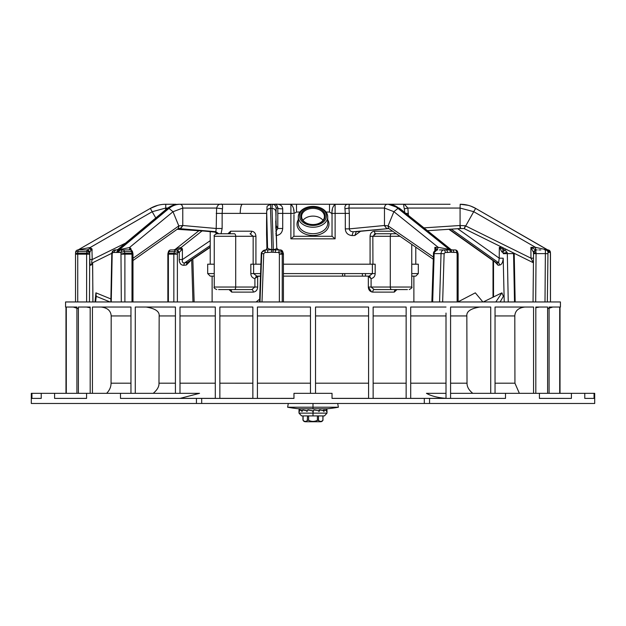 <?xml version="1.0" encoding="UTF-8"?>
<svg xmlns="http://www.w3.org/2000/svg" width="626" height="626" viewBox="0 0 626 626"><rect width="100%" height="100%" fill="white"/><g stroke="black" fill="none" stroke-linecap="round" stroke-linejoin="round"><path stroke-width="0.94" d="M495.143 262.098L498.132 265.291L499.924 265.017L498.625 262.74L496.191 262.865L448.897 229.296M498.132 265.291L496.848 263.014L449.312 229.272M451.283 229.147L498.625 262.74L499.212 258.17L457.739 228.725M499.924 265.017C501.817 264.446 502.913 262.177 503.202 258.217L504.227 301.959L508.249 301.959M458.138 301.959L458.138 254.156L457.129 254.156L456.675 252.474A2.535 1.518 -90 0 0 455.157 249.938L443.834 249.938C442.128 250.22 441.197 251.449 441.04 253.608L434.154 253.608L434.342 252.388L437.245 249.672L434.851 247.356L434.906 250.596M345.935 301.959L442.645 301.959L444.124 253.702L445.235 252.474A2.535 1.401 90 0 0 443.834 249.938L439.499 249.938M442.645 301.959L442.081 301.959M560.02 393.324L560.02 307.037L560.442 307.037L560.442 301.959L65.558 301.959L65.558 307.037L65.98 307.037L65.98 393.324M110.998 301.959L106.232 301.959L111.24 301.959L112.195 253.702L112.923 252.474A2.535 2.121 90 0 1 115.043 249.938L116.506 249.938L115.043 249.938C113.001 250.384 111.913 251.621 111.78 253.647L112.195 253.702M121.679 301.959L140.341 301.959L121.679 301.959M261.449 301.959L262.004 301.959L263.726 253.702L265.025 252.474A2.535 0.509 90 0 1 265.534 249.938L267.325 249.938M547.171 301.959L537.898 301.959L547.343 301.959L547.977 252.474A2.535 2.488 90 0 0 545.489 249.938L544.722 249.938M212.12 301.959L192.957 301.959L212.12 301.959L212.12 276.129L214.249 276.129L210.219 276.129L207.683 273.585L214.249 273.585M76.92 393.324L76.92 307.037L66.293 307.037L66.293 393.324M90.183 393.324L90.183 307.037L78.399 307.037L78.399 393.324M130.959 393.324L130.959 307.037L92.445 307.037L92.445 393.324M539.424 398.379L571.405 398.402L571.405 393.324L505.503 393.324L505.503 398.402L332.03 398.402L332.03 393.324L293.97 393.324L293.97 398.402L120.497 398.402L120.497 393.324L175.421 393.324L175.421 307.037L135.279 307.037L135.279 393.324M175.421 393.324L199.553 393.324L180.194 398.355M215.289 398.402L215.289 307.037L179.991 307.037L179.991 393.324M252.857 313.548L252.849 315.934L219.859 315.934L219.859 307.037L252.849 307.037L219.859 307.037L219.859 398.379L219.859 383.198L252.857 383.206M252.857 398.402L252.857 307.037M310.465 315.934L257.419 315.934L257.419 307.037L310.465 307.037L257.419 307.037L257.419 398.379L293.97 398.355M120.497 393.324L86.576 393.324L86.576 398.402L54.595 398.402L86.576 398.371M41.222 398.402L31.942 398.402L41.222 398.394L41.222 393.324L54.595 393.324L54.595 398.402M196.439 398.402L196.439 403.473L31.3 403.473L31.3 393.324L31.942 393.324L31.942 398.402M120.912 398.402L215.297 398.355M219.867 398.355L252.857 398.355M219.859 315.934L219.859 383.198M310.465 393.222L310.465 390.303M310.465 386.86L310.465 348.839M293.97 398.238L293.97 397.322M293.97 395.773L293.97 393.472M257.419 315.934L257.419 398.379M310.465 393.324L310.465 307.037M310.465 313.172L310.465 310.699M310.465 308.735L310.465 307.476M315.535 348.839L315.535 386.86M315.535 390.303L315.535 393.222M315.535 307.476L315.535 308.735M315.535 310.699L315.535 313.172M368.581 398.402L368.581 307.037L315.535 307.037L315.535 393.324M373.143 307.037L373.143 398.379L406.141 398.355L406.141 307.037L373.151 307.037M406.141 398.402L406.141 307.037M410.703 307.037L446.009 307.037L410.703 307.037L410.711 398.379L446.009 398.355M446.009 398.402L446.009 313.07M450.579 307.593L450.579 398.402M450.579 307.037L490.721 307.037L490.721 393.324M533.555 393.324L533.555 307.037L495.041 307.037L495.041 393.324M547.601 393.324L547.601 307.037L535.817 307.037L535.817 393.324M559.707 393.324L559.707 307.037L549.08 307.037L549.08 393.324M196.439 403.473L594.7 403.473L594.7 393.324L571.405 393.324M332.03 393.425L332.03 395.773M332.03 397.322L332.03 398.238M368.581 398.379L368.581 383.198L315.535 383.198M332.03 398.355L368.573 398.355M368.581 313.18L368.581 307.037M446.009 393.324L426.447 393.324C431.142 396.015 437.66 397.69 446.009 398.347L446.009 315.934L410.711 315.934L410.711 315.042M410.711 335.246L410.711 315.934M505.503 393.324L450.579 393.324M472.771 393.324C468.921 390.209 467.004 386.837 467.019 383.198L450.579 383.198L450.579 314.761M450.579 313.556L450.579 312.358M450.579 311.192L450.579 310.175M467.019 383.198L466.839 315.934C466.393 311.474 470.744 308.508 479.876 307.037M539.424 393.324L539.424 398.402L571.405 398.402M519.361 393.324L514.94 383.198L514.807 315.934C515.128 310.754 518.492 307.789 524.909 307.037M535.817 307.742L539.495 307.037M584.778 393.324L584.778 398.402L594.058 398.402L594.058 393.324M549.401 307.429L552.007 307.037M594.058 398.402L584.778 398.402M373.143 313.962L373.151 315.934L406.141 315.934M31.942 393.324L41.222 393.324M73.993 307.037L76.92 307.53M78.868 398.379L79.549 398.402M86.505 307.037L90.183 307.742M54.595 393.324L86.576 393.324M176.062 398.402L175.429 398.379M215.289 314.855L215.289 340.614M179.991 307.585L179.991 308.97M179.991 311.02L179.991 313.469M146.124 307.037C155.256 308.508 159.607 311.474 159.161 315.934L158.981 383.198C159.184 386.539 157.267 389.92 153.229 393.324M175.421 314.761L175.421 383.198L158.981 383.198M175.421 313.556L175.421 312.358M175.421 311.192L175.421 310.175M175.421 307.593L175.421 307.037M101.091 307.037C107.437 307.765 110.81 310.731 111.193 315.934L111.06 383.198C111.029 386.946 109.55 390.319 106.639 393.324M86.615 301.959L86.615 254.156L75.543 254.156A2.535 0.798 -177.3 0 1 75.519 254.039L75.597 252.356A2.535 0.798 2.7 0 1 77.827 251.675L77.741 253.35L86.638 253.35A2.535 0.798 -177.3 0 1 89.463 254.156L86.615 254.156L87.03 249.938L78.375 249.844L77.827 251.675L86.717 251.675L89.541 252.474A2.535 2.512 -90 0 0 87.03 249.938L89.729 248.679L89.729 247.56L91.936 248.788L92.202 259.547C91.552 261.84 91.506 262.99 92.077 263.014L92.648 262.74L92.898 301.92M89.463 301.959L89.714 252.474L87.202 249.938M92.022 263.202L90.7 265.291C90.113 265.174 89.808 263.249 89.784 259.493L89.714 252.474M92.585 262.771L92.961 301.959M79.995 249.938L80.511 249.938M79.306 249.938L82.765 249.938M78.508 249.805L78.954 249.61M77.499 250.259L150.326 208.403L155.021 206.197M91.967 246.495L90.488 247.348M92.734 262.685L91.842 263.374M91.279 265.017L92.648 262.74L111.804 253.28L92.648 262.74M111.804 253.28L92.077 263.014L90.7 265.291M89.784 259.493L92.202 259.547L125.036 243.35M87.264 249.915L89.808 252.435L90.989 249.977L89.948 248.78L90.214 247.505L152.188 211.729L155.694 217.801M90.989 249.977L92.241 249.985M89.729 247.56L78.978 249.594M75.636 252.239A2.535 2.512 90 0 1 78.133 249.938A2.535 2.535 0 0 0 75.597 252.356A2.535 0.798 2.7 0 0 75.621 252.474M165.804 204.256L165.788 204.256C160.279 204.287 155.123 205.672 150.326 208.403L152.188 211.729L165.694 208.059L165.694 209.694M157.791 205.32L150.342 208.395M175.937 204.256L165.788 204.256L165.694 208.059L167.76 208.059L165.921 208.059M177.103 229.296L210.219 231.464L177.103 229.296M291.34 204.35L274.438 204.256C276.113 204.068 277.24 205.344 277.819 208.059L277.795 228.49L282.717 228.49C282.256 232.731 280.08 235.071 276.215 235.493L275.996 235.493M131.225 250.189L129.715 248.679L129.472 247.56L173.003 211.729L182.769 208.059L216.596 208.059L216.205 228.49L222.136 228.49L221.041 233.748M216.166 233.819L215.712 232.152M218.576 289.58L234.343 289.58A2.535 1.362 90 0 0 235.705 287.037L235.705 236.284A2.535 1.362 90 0 0 234.343 233.748L227.927 233.748L230.611 231.205A2.535 2.034 -90 0 1 228.576 233.748L216.792 233.748C214.452 234.82 213.607 235.666 214.249 236.284L253.154 236.284L250.032 233.748A2.535 1.518 90 0 0 251.55 231.205C254.234 231.597 255.698 233.287 255.924 236.284L255.924 264.195M255.549 277.967L258.624 276.129L256.863 276.129A2.535 1.362 -90 0 0 255.549 277.967L254.907 278.625C252.301 277.928 250.94 276.254 250.823 273.585L250.823 264.195L260.893 264.195M283.429 273.585L375.177 273.585L375.177 264.195L283.429 264.195M214.249 264.195L207.683 264.195L207.683 273.585M411.752 273.585L418.317 273.585L418.317 264.195L411.752 264.195M375.177 273.585C375.052 276.293 373.683 277.975 371.093 278.625L371.093 287.037L390.295 287.037L390.295 236.284L372.846 236.284L372.94 264.188M360.529 231.284L354.848 235.493L351.992 235.564C347.837 235.086 345.607 232.864 345.302 228.873L345.302 213.388L335.121 213.388L335.082 204.256L329.495 204.256L329.495 212.034L331.725 213.388L332.03 214.608M370.076 264.195L370.076 236.284C370.326 233.248 371.781 231.557 374.45 231.205A2.535 1.518 -90 0 0 375.968 233.748L396.156 233.748M214.249 236.284L214.249 287.037L254.907 287.037L251.754 289.58L229.053 289.58L231.714 292.115A2.535 2.042 -90 0 0 229.672 289.58L251.754 289.58A2.535 1.502 90 0 1 253.256 292.115C255.987 291.7 257.458 290.01 257.669 287.037L257.669 276.348L257.669 287.013L254.907 287.037L254.907 278.625M396.195 289.58L396.328 289.58A2.535 2.042 90 0 0 394.286 292.115L396.947 289.58L374.246 289.58A2.535 1.502 -90 0 0 372.744 292.115C369.989 291.685 368.518 289.995 368.331 287.037L371.093 287.037L374.246 289.58L407.424 289.58M367.376 276.129L369.137 276.129L367.376 276.129M413.88 276.129L413.88 301.959M371.093 278.625L368.331 276.348L368.331 287.037L368.331 276.348M370.451 277.967A2.535 1.362 90 0 0 369.137 276.129L283.429 276.129L369.137 276.129L372.384 273.585L372.384 264.195M257.669 276.348L260.471 276.129L256.84 276.129L253.616 273.585L253.616 264.195M373.73 289.541L391.657 289.58A2.535 1.362 -90 0 1 390.295 287.037L411.752 287.037L411.752 244.586M371.609 291.935L368.331 287.037M229.805 289.58L251.754 289.58M325.802 408.762L318.712 408.762M300.198 409.999A24.109 24.109 0 0 1 298.406 408.762L313 408.762L313 407.221L338.376 407.221A141.46 141.46 0 0 1 327.594 408.762A24.109 24.109 0 0 1 325.747 410.038M302.874 408.762L307.288 408.762M338.376 407.221L337.696 403.473L288.304 403.473L287.624 407.221L313 407.221L313 408.762L327.594 408.762M302.46 410.492A11.949 1.635 -173.8 0 1 300.84 410.046L299.611 409.96L301.943 410.836L301.943 411.595L302.726 409.96L303.68 410.046A11.949 0.923 -171 0 0 307.335 410.734M313.97 410.046L312.859 410.946L307.875 409.96L312.828 410.836L312.828 411.595L314.041 409.96L318.924 410.836L318.924 411.595L319.996 409.96L323.845 410.836L323.845 411.595L324.565 409.96L326.615 410.836L326.615 411.595L326.85 409.96L326.694 410.836M319.996 409.96L319.385 410.046A20.267 7.035 129.8 0 1 318.415 410.734M322.68 410.531A20.267 12.676 -39.7 0 0 323.532 410.046L324.565 409.96M326.85 409.96L325.59 410.046A20.267 15.806 163.5 0 1 325.324 410.202M307.319 420.578L307.507 415.914L313 415.914L301.568 415.914L298.993 413.121L327.007 413.121L327.007 410.32M313 411.595L313 413.121L313.297 410.946M299.345 411.595L299.611 409.96M299.431 410.836L299.306 411.595M307.264 410.836L306.763 410.836L306.92 411.595L307.875 409.96M302.726 409.96L306.763 410.836M312.859 410.946L312.906 411.595M299.15 409.96L299.306 410.836L299.15 409.96L299.604 409.991M313 413.121L313 415.914L324.432 415.914L327.007 413.121M307.507 415.914L302.937 415.914L302.937 419.882A2.535 2.535 0 0 0 305.386 421.752L320.614 421.752A2.535 2.535 0 0 0 323.063 419.882L322.891 420.289C321.428 421.767 319.956 421.767 318.493 420.289L317.398 420.289L318.689 420.586M317.398 415.914L317.398 420.289C314.463 421.767 311.537 421.767 308.602 420.289L307.507 420.289C306.044 421.767 304.572 421.767 303.109 420.289L303.109 415.914M304.956 421.392L305.66 421.392M313.18 421.408L313.689 421.392M315.308 421.212L315.927 421.063M316.412 420.891L316.999 420.594M320.34 421.392L321.044 421.392M323.063 415.914L322.891 420.289L322.891 415.914M457.864 301.959L475.322 292.843L482.881 301.959M483.272 301.959L501.919 292.843L503.374 296.348L500.111 301.959M495.815 301.959L501.919 292.843M256.104 301.959L259.665 299.126M110.896 298.954L95.919 292.843L96.248 296.348L95.582 301.959M110.051 301.959L96.248 296.348M95.027 301.959L95.919 292.843M375.874 233.748L374.7 233.975M374.52 234.046L374.09 234.28M370.975 264.195L371.938 264.195M399.787 236.284L390.295 236.284A2.535 1.362 -90 0 1 391.657 233.748L375.968 233.748L372.846 236.284L370.076 236.284M335.121 238.835L332.085 236.299L293.915 236.299L290.879 238.835L335.121 238.835L335.121 213.388L331.725 213.388M293.97 214.608L293.915 236.299M299.932 212.034L296.505 212.034L296.505 204.256L290.918 204.256C293.304 206.596 294.322 209.64 293.97 213.388L290.879 213.388L290.879 238.835M296.505 212.034L294.275 213.388M293.852 211.032L293.672 209.632M329.495 212.034L326.068 212.034M298.281 219.773A15.986 11.307 0 0 0 297.014 224.186A15.986 11.307 0 0 0 313 235.493A15.986 11.307 0 0 0 328.986 224.186A15.986 11.307 0 0 0 327.719 219.773M450.798 249.383L399.349 208.153L388.331 204.256L334.66 204.35M332.328 209.624L332.148 211.032M332.03 236.299L332.03 213.388C331.678 209.64 332.696 206.596 335.082 204.256L335.082 204.256M274.485 204.256L275.229 204.256M188.136 204.256L220.086 204.248M266.653 213.388L222.136 213.388L222.465 208.818C222.864 205.062 222.277 203.544 220.688 204.256L179.091 204.256C175.084 204.287 171.368 205.664 167.932 208.395L166.86 208.755M283.281 253.381L283.273 253.35A2.535 2.52 -90 0 1 283.406 254.156L283.429 301.959L283.406 254.156L279.368 254.156L278.813 252.474L279.173 249.938L271.848 249.805L270.502 208.395C268.186 208.575 266.919 209.671 266.692 211.674L266.692 211.596C267.685 204.905 265.424 207.065 270.776 204.256L220.735 204.256M276.708 247.505L275.831 211.729C275.604 209.718 274.337 208.615 272.02 208.403L270.502 208.395L270.8 204.256L272.944 204.256M329.495 204.256L290.918 204.256L290.879 213.388L282.717 213.388L282.725 208.818C282.287 205.234 279.525 203.716 274.438 204.256L272.326 204.256L272.02 208.403L273.374 249.594L272.952 252.294L278.813 252.474L281.559 251.675L282.115 253.35L283.273 253.35L282.717 251.675A2.535 2.52 -90 0 0 280.331 249.938L279.173 249.938L280.331 249.938A2.535 2.535 0 0 1 282.741 251.675L281.559 251.675A2.535 2.52 90 0 0 279.173 249.938L279.149 249.938M350.771 204.256L351.749 204.256M404.333 204.256L388.347 204.256M450.078 204.256L404.341 204.256C403.488 203.912 403.488 205.43 404.349 208.818L404.834 213.388M549.19 252.215L547.492 249.805L546.005 249.938A2.535 2.488 90 0 1 548.493 252.474L549.456 252.294L547.625 249.844L475.658 208.395C470.869 205.664 465.705 204.287 460.18 204.256L468.209 205.32M404.983 204.256L406.055 204.256M408.418 215.594L407.855 208.059L404.349 208.818M356.75 231.643L356.233 231.69L354.848 235.493M388.887 228.56L353.267 231.761L351.992 235.564M388.793 228.56L353.267 231.761C350.889 231.73 349.574 230.767 349.316 228.873L345.302 228.873M344.957 208.818L345.302 213.388L349.316 213.388L348.94 208.059L344.957 208.818C344.574 205.43 346.006 203.912 349.261 204.256L348.94 208.059L384.474 208.059L393.903 211.674L438.208 247.348L434.851 247.356L435.633 250.181M443.278 249.938L446.025 249.938A2.535 1.424 90 0 1 447.449 252.474L450.603 252.215L449.711 249.805L397.964 208.395C394.623 205.664 391.047 204.287 387.228 204.256C385.569 204.499 384.646 205.766 384.474 208.059L384.474 225.493L388.104 225.861L393.903 211.674L397.964 208.395L399.052 208.403L450.884 249.844L451.878 252.294L456.675 252.474A2.535 0.477 -14.9 0 0 457.606 251.816A2.535 2.535 0 0 0 455.157 249.938M433.231 256.965L388.104 225.861L388.527 228.365L433.161 259.141M436.518 249.954L437.245 249.672L438.208 247.348L452.371 249.938A2.535 1.487 90 0 1 453.85 252.474M436.76 249.938L436.838 249.938C435.735 249.774 434.632 250.619 433.536 252.489L434.342 252.388M437.73 249.938L436.846 249.938M450.603 252.215L451.878 252.294M545.489 249.938L546.005 249.938L545.489 249.938L545.363 253.608L536.067 253.608L535.512 247.348L530.918 247.356L530.958 258.17L533.352 262.74L495.385 243.999M549.456 252.294L550.379 252.474A2.535 0.798 -2.7 0 0 550.403 252.356A2.535 2.535 0 0 0 547.891 249.938A2.535 2.512 -90 0 1 550.379 252.474L550.457 301.959M537.264 249.938L536.091 249.938L533.555 252.489L533.274 251.973L535.559 249.672L530.918 247.356L533.274 251.973M533.501 253.287L536.083 252.388M513.508 252.943L513.563 253.608L507.31 253.608L507.146 252.388L504.65 249.938L503.5 249.672L502.475 247.348L499.329 247.356L499.212 258.17L503.202 258.217M507.412 249.938L506.864 249.938M505.346 249.938L504.65 249.938L502.881 252.489L503.257 253.287L507.146 252.388M501.903 251.973L499.329 247.356L503.5 249.672L501.903 251.973L502.881 252.489M443.231 208.059L441.886 208.059M444.343 208.059L449.531 208.059M362.344 273.585L362.431 276.129M191.681 259.907L192.957 301.959M173.848 301.959L173.848 254.156L177.385 254.156L177.831 252.474A2.535 1.518 -90 0 0 176.313 249.938L170.843 249.938A2.535 2.011 90 0 0 168.942 251.675L168.488 253.35A2.535 0.485 -165.1 0 0 167.948 253.499A2.535 2.535 0 0 0 167.862 254.156L168.386 254.156L168.386 301.959M191.016 260.353L186.36 265.017L183.754 265.291C180.891 265.174 179.365 263.249 179.177 259.493L179.294 252.435L178.778 252.474L177.275 249.938L176.313 249.938A2.535 2.011 -90 0 0 174.404 251.675L173.958 253.35A2.535 2.011 -90 0 0 173.848 254.156L168.386 254.156A2.535 2.011 90 0 1 168.488 253.35L173.958 253.35A2.535 0.485 -165.1 0 1 177.385 254.156L177.385 301.959M198.911 230.72L175.147 249.43L173.629 249.938L177.541 249.915L180.538 248.679L181.125 247.505L182.369 248.788L182.409 259.547C181.97 261.84 182.643 262.99 184.42 263.014L188.269 262.184L210.219 247.356M186.36 265.017L186.994 262.74L210.219 247.043M210.219 245.564L184.42 263.014L183.754 265.291M179.177 259.493L182.409 259.547L210.219 240.689M177.541 249.915L179.294 252.435L181.423 249.977L180.664 248.78L181.125 247.505L202.049 230.931M181.423 249.977L182.542 249.985M180.773 247.56C176.955 248.514 175.21 249.195 175.546 249.594M276.817 208.059L276.129 208.059L275.776 228.138L276.129 208.059L277.819 208.059C278.359 208.622 279.994 208.873 282.725 208.818M185.844 208.059L184.114 208.059M181.188 249.438L182.369 248.788M540.833 249.938L538.798 249.938M548.266 250.134L535.512 247.348L473.718 211.674L464.21 228.615L533.352 262.74M533.516 258.217L530.958 258.17L465.321 225.767L464.21 228.615M464.242 228.631L498.046 245.314M534.001 246.48L523.039 240.141M475.737 208.442L546.083 249.054M404.341 204.256L407.855 208.059L460.079 208.059L460.079 225.493L465.321 225.767M460.619 228.506L427.088 230.72L460.619 228.506L460.079 225.493L423.552 227.887M458.138 254.156A2.535 2.535 0 0 0 458.052 253.483A2.535 0.485 165.1 0 1 457.129 254.156L457.129 301.959M384.333 225.516L386.68 228.56L384.474 225.493L349.316 228.873L349.316 213.388M386.993 228.506L388.464 228.318M387.971 225.767L388.527 228.365M275.909 233.271L276.215 235.493M275.808 226.886L276.136 225.516L277.795 228.49L275.855 231.456M220.688 204.256C218.865 204.068 217.496 205.344 216.596 208.059L222.465 208.818M178.449 228.365L180.664 228.56L182.909 225.516L216.205 228.49L215.829 231.69L218.724 233.748M216.048 232.223L178.566 228.56L215.829 231.69L214.546 231.769L217.457 233.748M178.238 228.521L214.538 231.761M201.408 208.059L184.686 208.059M132.149 252.474L131.585 251.675A2.535 1.549 -90 0 0 130.114 249.938L123.009 249.938A2.535 2.034 -90 0 0 120.974 252.474L121.311 301.959M117.477 252.294L119.073 249.844L116.506 249.938A2.535 2.105 90 0 0 114.401 252.474L120.974 252.474A2.535 0.642 -11.3 0 1 124.472 251.675L124.809 253.35L131.914 253.35A2.535 1.549 -90 0 1 132 254.156L121.311 254.156A2.535 0.642 168.7 0 1 124.809 253.35A2.535 1.549 90 0 1 124.887 254.156L124.887 301.959M116.843 249.899L118.111 249.297M116.577 252.215L118.424 249.594L118.079 249.32L166.884 208.732C170.569 205.797 174.638 204.303 179.091 204.256M132.986 301.959L132.986 254.156A2.535 2.535 0 0 0 132.939 253.655A2.535 0.642 168.7 0 0 131.914 253.35L131.585 251.675L124.472 251.675A2.535 1.549 90 0 0 123.009 249.938L119.503 249.594L129.472 247.56M182.909 225.516L178.911 225.837L132.986 258.335M178.911 225.837L178.394 228.404L178.801 225.916L173.003 211.729L168.997 208.403L119.503 249.594L118.424 249.594L167.932 208.395L168.997 208.403C172.432 205.672 176.149 204.287 180.139 204.256C181.72 204.499 182.596 205.766 182.769 208.059L182.769 225.493L180.343 228.506M132.986 254.156L132 254.156L132 301.959M129.715 248.679L129.222 249.915L130.114 249.938A2.535 2.535 0 0 1 132.602 251.981L132.602 251.996M121.874 249.938L122.892 249.938M123.001 249.938L127.931 249.938M129.903 248.78L129.801 247.505L130.998 248.788L131.225 249.985M130.474 249.438L130.998 248.788M268.116 249.938A2.535 0.477 90 0 0 267.638 252.474L271.41 252.215L271.848 249.805L265.534 249.938C263.202 250.22 261.926 251.449 261.715 253.608L261.269 253.608L261.519 252.388L266.152 249.672L267.412 247.599M271.41 252.215L272.952 252.294M261.527 252.372L259.563 301.959L261.269 253.608L261.778 253.616M275.338 252.474A2.535 0.399 90 0 1 275.737 249.938L277.013 249.938M278.077 249.938L278.899 249.938M276.723 247.56L277.122 248.772L276.723 247.56C277.193 248.514 276.074 249.195 273.374 249.594L271.848 249.594C268.851 249.093 267.419 248.342 267.552 247.348L266.692 211.674M267.412 247.669L266.152 249.672M266.574 234.28L266.95 248.984L266.582 234.39M275.823 226.041L276.136 225.516M277.068 248.679L278.828 249.915L277.115 248.757M275.808 226.831L276.121 225.689M298.281 216.823L298.281 223.286A14.719 10.407 0 0 0 313 233.694A14.719 10.407 0 0 0 327.719 223.286L327.719 216.823A14.719 10.407 180 0 1 313 227.238A14.719 10.407 180 0 1 298.281 216.823A14.719 10.407 180 0 1 313 206.416A14.719 10.407 180 0 1 327.719 216.823M299.549 215.931A13.451 9.507 180 0 1 313 206.416A13.451 9.507 180 0 1 326.451 215.931A13.451 9.507 180 0 1 313 225.438A13.451 9.507 180 0 1 299.549 215.931M300.816 215.931A12.184 8.615 0 0 0 313 224.546A12.184 8.615 0 0 0 325.184 215.931A12.184 8.615 0 0 0 313 207.316A12.184 8.615 0 0 0 300.816 215.931M301.583 216.471A11.417 8.075 0 0 0 313 224.546A11.417 8.075 0 0 0 324.417 216.471A11.417 8.075 0 0 0 313 208.395A11.417 8.075 0 0 0 301.583 216.471M302.968 220.329A11.417 8.075 180 0 1 313 216.111A11.417 8.075 180 0 1 323.032 220.329M493.523 260.917L493.523 296.974M406.141 383.206L373.143 383.206M433.536 252.489L431.862 301.881L432.676 301.959M432.676 301.873L434.154 253.608L433.333 253.624M444.124 253.702L441.04 253.608L439.569 302.029M257.419 383.198L310.465 383.198M201.689 398.402L201.689 403.473M424.311 403.473L424.311 398.402M368.581 315.934L315.551 315.934M410.711 383.198L446.009 383.198M466.839 315.934L450.579 315.934M495.041 383.198L514.94 383.198M514.807 315.934L495.041 315.934M429.561 403.473L429.561 398.402M179.991 383.198L215.281 383.198M215.289 315.934L179.991 315.934M175.421 315.934L159.161 315.934M111.06 383.198L130.959 383.198M130.959 315.934L111.193 315.934M75.519 301.959L75.519 254.156A2.535 2.535 0 0 1 75.519 254.039A2.535 0.798 -177.3 0 1 77.741 253.35L77.726 301.959M277.795 213.388L282.717 213.388L282.717 228.49M216.205 213.388L222.136 213.388L222.136 228.49M230.611 231.205L251.55 231.205M253.154 264.195L253.154 236.284L255.924 236.284M374.45 231.205L392.549 231.205M394.286 292.115L372.744 292.115M253.256 292.115L231.714 292.115M250.823 273.585L260.565 273.585M391.641 289.58L396.328 289.58M318.493 415.914L318.493 420.289M308.602 415.914L308.602 420.289M313 403.473L313 407.221M408.418 213.388L405.734 213.388M447.449 252.474L445.235 252.474M533.555 252.489L533.039 301.959M533.102 301.959L535.684 301.959M535.684 301.873L536.067 253.608L533.422 253.679M547.711 253.702L545.363 253.608L544.996 302.029M548.493 252.474L547.977 252.474M508.242 301.873L507.31 253.608L503.304 253.702M514.196 253.28L513.563 253.608L514.517 302.029M365.521 276.129L365.435 273.585L365.529 276.129M344.754 273.585L344.754 276.129M167.948 253.499L168.394 251.816A2.535 0.477 14.9 0 1 168.942 251.675L174.404 251.675L178.786 252.474M550.481 301.959L550.481 254.156A2.535 2.535 0 0 0 550.481 254.039L550.403 252.356A2.535 0.798 -2.7 0 0 550.364 252.239M548.188 250.087A2.535 2.504 90 0 1 549.847 252.474M547.022 249.594L475.658 208.395L473.718 211.674L460.079 208.059L460.18 204.256M459.883 225.516L460.157 228.56L464.062 228.545M388.331 204.256C392.134 204.287 395.71 205.672 399.052 208.403L400.163 208.794M242.348 204.256C241.073 204.929 240.353 207.973 240.196 213.388M114.401 252.474L112.923 252.474M120.943 249.938A2.535 2.05 90 0 0 118.893 252.474M263.726 253.702L261.715 253.608L260.009 302.029M282.24 301.959L282.24 254.156A2.535 2.52 90 0 0 282.115 253.35L279.368 254.156L279.368 301.959M267.638 252.474L265.025 252.474M276.129 208.059C275.886 205.766 274.618 204.499 272.326 204.256L272.326 204.256M283.429 254.156A2.535 2.535 0 0 0 283.296 253.358L282.741 251.675M90.731 249.438L91.936 248.788M493.014 297.225L493.014 260.541M547.601 308.696L552.766 307.037M131.828 398.394L132.61 398.402M78.399 308.696L73.234 307.037M111.78 253.647L110.833 301.959M210.219 264.195L210.219 231.385M415.781 264.195L415.781 247.356M214.249 287.037C213.607 287.67 214.46 288.516 216.792 289.58M411.752 287.037C412.511 287.444 411.665 288.289 409.208 289.58M418.317 273.585L415.781 276.129L411.752 276.129M287.624 407.221A141.46 141.46 0 0 0 298.406 408.762M298.993 413.121L298.993 410.32M404.991 204.248L412.737 204.248M404.333 204.248L350.787 204.248M349.261 204.248L335.082 204.248M444.976 249.938L444.397 249.938M514.22 253.647L515.167 301.959M405.914 204.248L412.816 204.256M383.652 204.248L405.304 204.248M342.571 276.129L342.571 273.585M192.839 259.141L194.138 301.881M167.862 301.959L167.862 254.156M170.843 249.938A2.535 2.535 0 0 0 168.394 251.816M276.747 204.248L351.546 204.248M242.598 204.248L275.213 204.248M475.658 208.395L470.971 206.197M427.088 230.72L460.235 228.56M458.052 253.499L457.606 251.816M356.499 231.675L389.036 228.553M290.918 204.248L274.438 204.248M272.936 204.248L220.696 204.248M221.009 204.248L213.263 204.248M118.604 249.938L123.604 249.938M123.917 249.938L124.785 249.938M132.939 253.647L132.602 251.973M178.394 228.404L132.986 260.541M267.412 247.606L266.136 249.68L261.519 252.38M266.692 211.604L266.574 221.581M266.574 234.39L266.574 221.283M275.714 221.08L276.723 247.599"/></g></svg>
